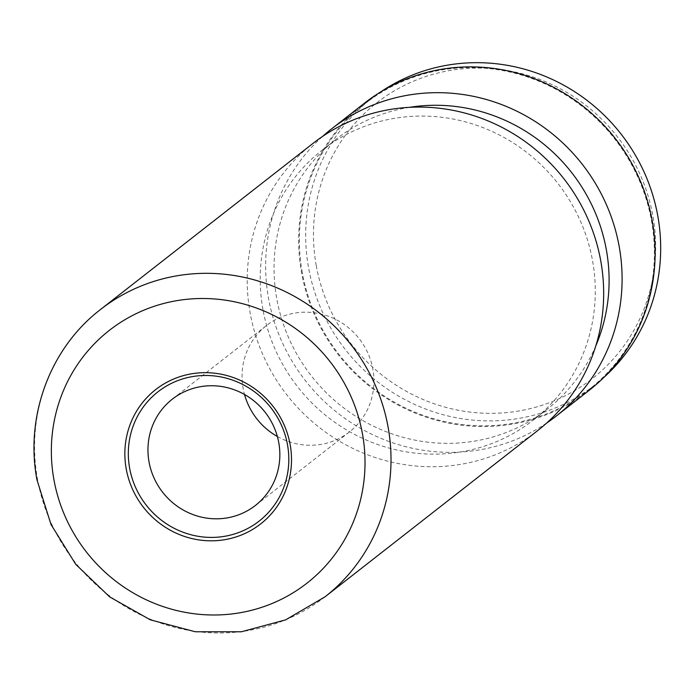 <?xml version="1.0" encoding="UTF-8"?>
<svg xmlns="http://www.w3.org/2000/svg" width="695" height="695" viewBox="0 0 695 695"><rect width="100%" height="100%" fill="white"/><g stroke="black" fill="none" stroke-linecap="round" stroke-linejoin="round"><path stroke-width="0.52" stroke-dasharray="3.48 2.61" d="M316.242 265.594A175.018 168.659 52 0 1 453.818 69.874A175.018 168.659 52 0 1 652.874 215.815A175.018 168.659 52 0 1 515.299 411.536A175.018 168.659 52 0 1 316.242 265.594M603.773 377.507A181.586 174.984 52 0 1 595.007 384.848A181.586 174.984 52 0 1 308.545 267.61A181.586 174.984 52 0 1 371.339 98.725A181.586 174.984 52 0 1 380.582 91.992M302.256 272.527A181.586 174.984 52 0 1 365.049 103.642A181.586 174.984 52 0 1 651.51 220.88A181.586 174.984 52 0 1 588.717 389.765A181.586 174.984 52 0 1 302.256 272.527M277.366 436.512A67.458 65 -128 0 0 349.533 431.873A67.458 65 -128 0 0 372.859 369.141A67.458 65 -128 0 0 266.437 325.581A67.458 65 -128 0 0 243.111 388.323A67.458 65 -128 0 0 244.518 394.499M537.721 430.553A182.316 175.687 52 0 1 250.113 312.837A182.316 175.687 52 0 1 313.158 143.274M262.936 309.483A171.378 165.141 52 0 1 322.202 150.094A171.378 165.141 52 0 1 592.557 260.738A171.378 165.141 52 0 1 533.291 420.128A171.378 165.141 52 0 1 262.936 309.483M595.85 345.754A171.378 165.141 52 0 1 547.113 409.329A171.378 165.141 52 0 1 276.758 298.685A171.378 165.141 52 0 1 336.024 139.295A171.378 165.141 52 0 1 409.485 107.343M546.687 423.029A182.316 175.687 52 0 1 268.539 298.442A182.316 175.687 52 0 1 322.628 136.394M589.16 390.338A182.316 175.687 52 0 1 301.552 272.631A182.316 175.687 52 0 1 364.597 103.069M325.069 596.788A182.316 175.687 52 0 1 37.46 479.072A182.316 175.687 52 0 1 100.506 309.51M365.049 103.642L371.339 98.725M349.533 431.873L255.447 505.421M322.202 150.094L336.024 139.295M533.291 420.128L547.113 409.329M266.437 325.581L172.36 399.13M588.717 389.765L595.007 384.848"/><path stroke-width="1.04" d="M380.582 91.992A181.586 174.984 52 0 1 657.8 215.963A181.586 174.984 52 0 1 603.773 377.507M149.025 461.871A67.458 65 -128 0 0 255.447 505.421A67.458 65 -128 0 0 278.773 442.68A67.458 65 -128 0 0 172.36 399.13A67.458 65 -128 0 0 149.025 461.871M244.518 394.499A67.458 65 -128 0 0 277.366 436.512M100.506 309.51L313.158 143.274A182.316 175.687 52 0 1 600.775 260.981A182.316 175.687 52 0 1 537.721 430.553L325.069 596.788A182.316 175.687 52 0 0 388.114 427.216A182.316 175.687 52 0 0 100.506 309.51C50.127 348.082 24.864 416.131 36.965 479.837L50.996 524.482L75.764 564.366L109.628 596.875L150.355 619.853L195.269 631.764L241.4 631.772L285.654 619.853L325.069 596.788M409.485 107.343A171.378 165.141 52 0 1 606.379 249.939A171.378 165.141 52 0 1 595.85 345.754M322.628 136.394A182.316 175.687 52 0 1 331.584 128.87A182.316 175.687 52 0 1 619.202 246.586A182.316 175.687 52 0 1 556.148 416.149A182.316 175.687 52 0 1 546.687 423.029M331.584 128.87L364.597 103.069A182.316 175.687 52 0 1 652.205 220.775A182.316 175.687 52 0 1 589.16 390.338L556.148 416.149M126.212 468.873A85.242 82.14 52 0 1 193.21 373.545A85.242 82.14 52 0 1 290.154 444.626A85.242 82.14 52 0 1 223.156 539.946A85.242 82.14 52 0 1 126.212 468.873M287.504 444.774A82.08 79.1 -128 0 0 194.148 376.325A82.08 79.1 -128 0 0 129.626 468.117A82.08 79.1 -128 0 0 222.982 536.566A82.08 79.1 -128 0 0 287.504 444.774M362.469 433.932A160.441 154.603 -128 0 0 180.005 300.153A160.441 154.603 -128 0 0 53.897 479.567A160.441 154.603 -128 0 0 236.361 613.346A160.441 154.603 -128 0 0 362.469 433.932"/></g></svg>
